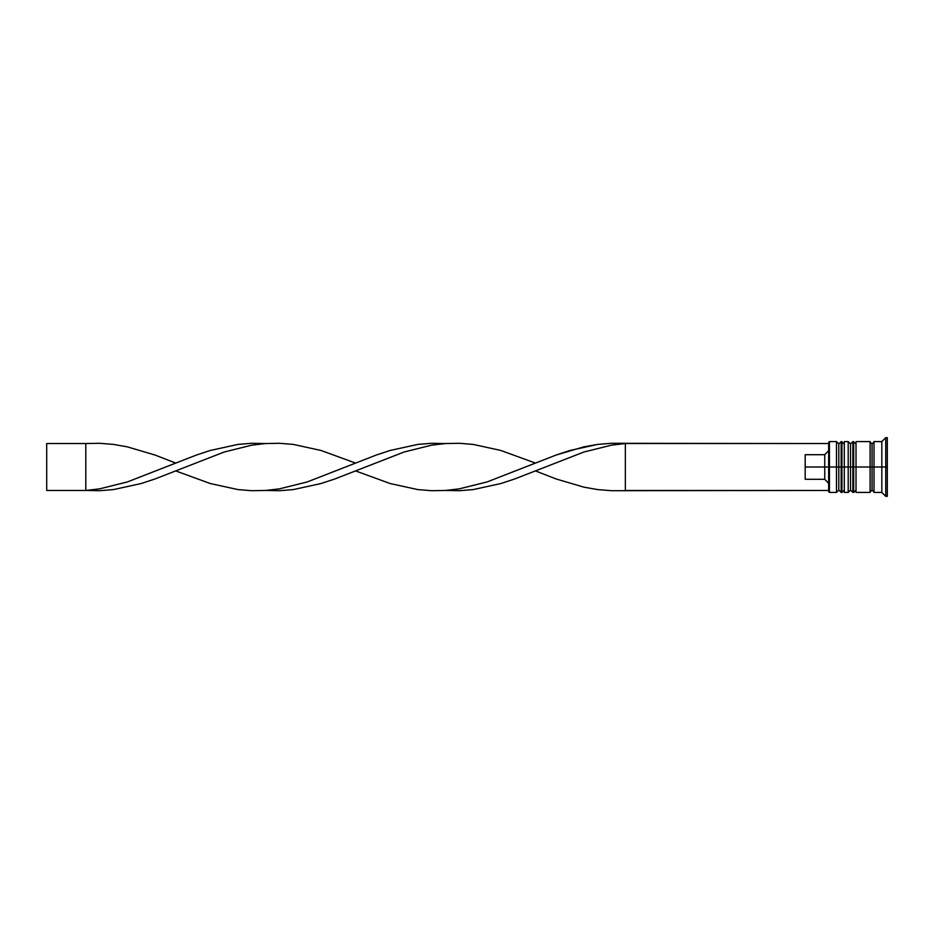 <?xml version="1.0" encoding="UTF-8"?>
<svg xmlns="http://www.w3.org/2000/svg" width="934" height="934" viewBox="0 0 934 934"><rect width="100%" height="100%" fill="white"/><g stroke="black" fill="none" stroke-linecap="round" stroke-linejoin="round"><path stroke-width="1.4" d="M838.814 467L838.814 490.07L838.814 467L838.814 490.07L838.814 467L841.16 467L836.479 467L836.479 492.416L836.479 467L828.656 467L828.656 491.634L828.656 442.366L828.656 467L824.745 467L824.745 454.706L805.19 454.706L805.19 467L829.439 467L829.439 492.416L829.439 467L836.479 467L836.479 441.584L836.479 467L838.814 467L838.814 443.93L838.814 467M844.289 490.07L841.943 492.416L841.943 467L844.289 467L841.943 467L841.943 492.416L841.16 492.416L841.16 467L841.16 492.416L838.814 490.07L836.479 492.416L829.439 492.416L828.656 491.634M841.943 467L841.16 467L841.943 467L841.943 441.584L841.943 467M844.289 443.93L841.16 441.584L841.16 467L841.16 441.584L838.814 443.93L836.479 441.584L829.439 441.584L829.439 467L829.439 441.584L828.656 442.366M850.547 467L850.547 490.07L850.547 467L850.547 490.07L850.547 467L852.894 467L848.2 467L848.2 492.416L848.2 467L844.289 467L844.289 492.416L844.289 467L848.2 467L848.2 441.584L848.2 467L850.547 467L850.547 443.93L850.547 467M856.023 490.07L853.676 492.416L853.676 467L856.023 467L853.676 467L853.676 492.416L852.894 492.416L852.894 467L852.894 492.416L850.547 490.07L848.2 492.416L844.289 492.416M853.676 467L852.894 467L853.676 467L853.676 441.584L853.676 467M856.023 443.93L852.894 441.584L852.894 467L852.894 441.584L850.547 443.93L848.2 441.584L844.289 441.584L844.289 467L844.289 441.584M870.103 492.02L872.052 490.07L872.052 467L874.002 467L872.052 467L872.052 443.93L872.052 467L856.023 467L856.023 492.416L856.023 467L872.052 467L872.052 490.07L874.002 492.02M885.736 467L881.824 467L881.824 492.416L881.824 467L874.002 467L874.002 492.416L874.002 467L881.824 467L881.824 441.584L881.824 467L885.736 467L885.736 496.328L885.736 467L887.3 467L885.736 467L885.736 437.672L885.736 467M870.103 441.584L870.103 492.416L870.103 441.584L856.023 441.584L856.023 467L856.023 441.584M887.3 496.328L887.3 467L887.3 496.328L885.736 496.328L881.824 492.416L874.002 492.416M828.656 450.643L824.745 454.706L824.745 479.294L828.656 483.357L824.745 479.294L824.745 467L805.19 467L805.19 479.294L824.745 479.294L805.19 479.294L805.19 454.706L824.745 454.706L828.656 450.643M887.3 437.672L887.3 467L887.3 437.672L885.736 437.672L881.824 441.584L874.002 441.584L874.002 467L874.002 441.584M828.656 490.455L625.348 490.455L625.348 443.545L828.656 443.545L611.513 443.288L597.678 444.409L570.009 450.457L556.174 455.021L486.999 481.967L459.33 488.844L445.495 490.455L459.33 490.712L473.164 489.591L500.834 483.543L514.669 478.979L583.843 452.033L611.513 445.156L625.348 443.545L611.513 445.156L583.843 452.033L535.416 470.911L556.174 478.979L583.843 487.151L597.678 489.591L611.513 490.712L828.656 490.455M265.641 443.545L251.818 443.288L237.983 444.409L210.313 450.457L196.479 455.021L127.304 481.967L99.634 488.844L85.8 490.455L99.634 490.712L113.469 489.591L141.139 483.543L154.974 478.979L224.148 452.033L251.818 445.156L265.641 443.545M625.348 490.455L625.348 443.545L611.513 443.288L597.678 444.409L583.843 446.849L556.174 455.021L535.416 463.089L500.834 450.457L473.164 444.409L459.33 443.288L445.495 443.545L431.66 445.156L403.99 452.033L355.574 470.911L390.155 483.543L417.825 489.591L431.66 490.712L445.495 490.455L459.33 488.844L486.999 481.967L535.416 463.089M175.72 470.911L210.313 483.543L237.983 489.591L251.818 490.712L265.641 490.455L279.476 488.844L307.146 481.967L355.574 463.089L320.981 450.457L293.311 444.409L279.476 443.288L265.641 443.545L251.818 445.156L224.148 452.033L154.974 478.979L141.139 483.543L113.469 489.591L99.634 490.712L85.8 490.455L99.634 488.844L127.304 481.967L175.72 463.089L154.974 455.021L127.304 446.849L113.469 444.409L99.634 443.288L85.8 443.545L85.8 490.455L46.7 490.455L85.8 490.455L85.8 443.545L46.7 443.545L85.8 443.545M445.495 443.545L431.66 443.288L417.825 444.409L390.155 450.457L376.32 455.021L307.146 481.967L279.476 488.844L265.641 490.455L279.476 490.712L293.311 489.591L320.981 483.543L334.816 478.979L403.99 452.033L431.66 445.156L445.495 443.545M46.7 490.455L46.7 443.545L46.7 490.455M870.103 441.98L872.052 443.93L874.002 441.98M870.103 492.416L856.023 492.416"/></g></svg>
